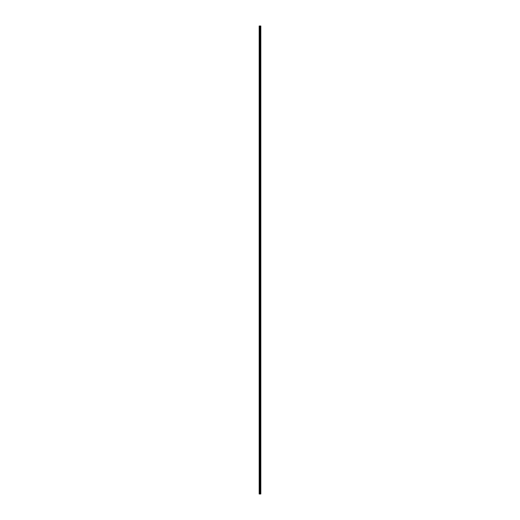 <?xml version="1.0" encoding="UTF-8"?>
<svg xmlns="http://www.w3.org/2000/svg" width="520" height="520" viewBox="0 0 520 520"><rect width="100%" height="100%" fill="white"/><g stroke="black" fill="none" stroke-linecap="round" stroke-linejoin="round"><path stroke-width="0.39" stroke-dasharray="2.6 1.95" d="M259.175 28.672L259.175 28.269L259.175 28.672M259.883 28.672L259.883 28.002L259.883 28.672M260.825 28.672L260.825 28.002L260.825 28.672M259.175 35.789L259.175 35.386L259.175 35.789M259.883 35.789L259.883 35.12L259.883 35.789M260.825 35.789L260.825 35.12L260.825 35.789M259.175 42.907L259.175 42.504L259.175 42.907M259.883 42.907L259.883 42.237L259.883 42.907M260.825 42.907L260.825 42.237L260.825 42.907M259.175 50.024L259.175 49.621L259.175 50.024M259.883 50.024L259.883 49.355L259.883 50.024M260.825 50.024L260.825 49.355L260.825 50.024M259.175 57.142L259.175 56.739L259.175 57.142M259.883 57.142L259.883 57.811L259.883 57.142M260.825 57.142L260.825 57.811L260.825 57.142M259.175 64.259L259.175 64.662L259.175 64.259M259.883 64.259L259.883 64.928L259.883 64.259M260.825 64.259L260.825 64.928L260.825 64.259M259.175 71.377L259.175 71.78L259.175 71.377M259.883 71.377L259.883 72.046L259.883 71.377M260.825 71.377L260.825 72.046L260.825 71.377M259.175 78.494L259.175 78.091L259.175 78.494M259.883 78.494L259.883 79.164L259.883 78.494M260.825 78.494L260.825 79.164L260.825 78.494M259.175 85.612L259.175 86.015L259.175 85.612M259.883 85.612L259.883 86.281L259.883 85.612M260.825 85.612L260.825 86.281L260.825 85.612M259.175 92.729L259.175 93.132L259.175 92.729M259.883 92.729L259.883 93.398L259.883 92.729M260.825 92.729L260.825 93.398L260.825 92.729M259.175 99.847L259.175 100.249L259.175 99.847M259.883 99.847L259.883 100.516L259.883 99.847M260.825 99.847L260.825 100.516L260.825 99.847M259.175 106.964L259.175 107.367L259.175 106.964M259.883 106.964L259.883 107.634L259.883 106.964M260.825 106.964L260.825 107.634L260.825 106.964M259.175 114.081L259.175 114.484L259.175 114.081M259.883 114.081L259.883 114.751L259.883 114.081M260.825 114.081L260.825 114.751L260.825 114.081M259.175 121.199L259.175 121.602L259.175 121.199M259.883 121.199L259.883 121.869L259.883 121.199M260.825 121.199L260.825 121.869L260.825 121.199M259.175 128.316L259.175 128.72L259.175 128.316M259.883 128.316L259.883 128.986L259.883 128.316M260.825 128.316L260.825 128.986L260.825 128.316M259.175 135.441L259.175 135.037L259.175 135.441M259.883 135.441L259.883 134.771L259.883 135.441M260.825 135.441L260.825 134.771L260.825 135.441M259.175 142.558L259.175 142.155L259.175 142.558M259.883 142.558L259.883 141.888L259.883 142.558M260.825 142.558L260.825 141.888L260.825 142.558M259.175 149.675L259.175 149.273L259.175 149.675M259.883 149.675L259.883 149.006L259.883 149.675M260.825 149.675L260.825 149.006L260.825 149.675M259.175 156.793L259.175 156.39L259.175 156.793M259.883 156.793L259.883 156.124L259.883 156.793M260.825 156.793L260.825 156.124L260.825 156.793M259.175 163.91L259.175 163.508L259.175 163.91M259.883 163.91L259.883 163.241L259.883 163.91M260.825 163.91L260.825 163.241L260.825 163.91M259.175 171.028L259.175 170.625L259.175 171.028M259.883 171.028L259.883 170.358L259.883 171.028M260.825 171.028L260.825 170.358L260.825 171.028M259.175 178.145L259.175 177.743L259.175 178.145M259.883 178.145L259.883 178.815L259.883 178.145M260.825 178.145L260.825 178.815L260.825 178.145M259.175 185.263L259.175 184.86L259.175 185.263M259.883 185.263L259.883 185.933L259.883 185.263M260.825 185.263L260.825 185.933L260.825 185.263M259.175 192.381L259.175 191.978L259.175 192.381M259.883 192.381L259.883 191.711L259.883 192.381M260.825 192.381L260.825 191.711L260.825 192.381M259.175 199.498L259.175 199.901L259.175 199.498M259.883 199.498L259.883 198.828L259.883 199.498M260.825 199.498L260.825 198.828L260.825 199.498M259.175 206.615L259.175 207.019L259.175 206.615M259.883 206.615L259.883 205.946L259.883 206.615M260.825 206.615L260.825 205.946L260.825 206.615M259.175 213.733L259.175 214.136L259.175 213.733M259.883 213.733L259.883 214.403L259.883 213.733M260.825 213.733L260.825 214.403L260.825 213.733M259.175 220.85L259.175 221.254L259.175 220.85M259.883 220.85L259.883 221.52L259.883 220.85M260.825 220.85L260.825 221.52L260.825 220.85M259.175 227.968L259.175 228.371L259.175 227.968M259.883 227.968L259.883 228.638L259.883 227.968M260.825 227.968L260.825 228.638L260.825 227.968M259.175 235.086L259.175 235.489L259.175 235.086M259.883 235.086L259.883 235.755L259.883 235.086M260.825 235.086L260.825 235.755L260.825 235.086M259.175 242.203L259.175 242.606L259.175 242.203M259.883 242.203L259.883 242.873L259.883 242.203M260.825 242.203L260.825 242.873L260.825 242.203M259.175 249.321L259.175 249.724L259.175 249.321M259.883 249.321L259.883 249.99L259.883 249.321M260.825 249.321L260.825 249.99L260.825 249.321M259.175 256.438L259.175 256.841L259.175 256.438M259.883 256.438L259.883 257.108L259.883 256.438M260.825 256.438L260.825 257.108L260.825 256.438M259.175 263.562L259.175 263.159L259.175 263.562M259.883 263.562L259.883 262.892L259.883 263.562M260.825 263.562L260.825 262.892L260.825 263.562M259.175 270.68L259.175 270.276L259.175 270.68M259.883 270.68L259.883 270.01L259.883 270.68M260.825 270.68L260.825 270.01L260.825 270.68M259.175 277.797L259.175 277.394L259.175 277.797M259.883 277.797L259.883 277.127L259.883 277.797M260.825 277.797L260.825 277.127L260.825 277.797M259.175 284.914L259.175 284.512L259.175 284.914M259.883 284.914L259.883 284.245L259.883 284.914M260.825 284.914L260.825 284.245L260.825 284.914M259.175 292.032L259.175 291.629L259.175 292.032M259.883 292.032L259.883 291.363L259.883 292.032M260.825 292.032L260.825 291.363L260.825 292.032M259.175 299.15L259.175 298.747L259.175 299.15M259.883 299.15L259.883 298.48L259.883 299.15M260.825 299.15L260.825 298.48L260.825 299.15M259.175 306.267L259.175 305.864L259.175 306.267M259.883 306.267L259.883 305.597L259.883 306.267M260.825 306.267L260.825 305.597L260.825 306.267M259.175 313.385L259.175 313.788L259.175 313.385M259.883 313.385L259.883 314.054L259.883 313.385M260.825 313.385L260.825 314.054L260.825 313.385M259.175 320.502L259.175 320.905L259.175 320.502M259.883 320.502L259.883 321.172L259.883 320.502M260.825 320.502L260.825 321.172L260.825 320.502M259.175 327.62L259.175 328.022L259.175 327.62M259.883 327.62L259.883 328.289L259.883 327.62M260.825 327.62L260.825 328.289L260.825 327.62M259.175 334.737L259.175 335.14L259.175 334.737M259.883 334.737L259.883 335.406L259.883 334.737M260.825 334.737L260.825 335.406L260.825 334.737M259.175 341.854L259.175 342.257L259.175 341.854M259.883 341.854L259.883 342.524L259.883 341.854M260.825 341.854L260.825 342.524L260.825 341.854M259.175 348.972L259.175 349.375L259.175 348.972M259.883 348.972L259.883 349.642L259.883 348.972M260.825 348.972L260.825 349.642L260.825 348.972M259.175 356.09L259.175 356.493L259.175 356.09M259.883 356.09L259.883 356.759L259.883 356.09M260.825 356.09L260.825 356.759L260.825 356.09M259.175 363.207L259.175 363.61L259.175 363.207M259.883 363.207L259.883 363.876L259.883 363.207M260.825 363.207L260.825 363.876L260.825 363.207M259.175 370.325L259.175 370.728L259.175 370.325M259.883 370.325L259.883 370.994L259.883 370.325M260.825 370.325L260.825 370.994L260.825 370.325M259.175 377.442L259.175 377.845L259.175 377.442M259.883 377.442L259.883 378.112L259.883 377.442M260.825 377.442L260.825 378.112L260.825 377.442M259.175 384.56L259.175 384.963L259.175 384.56M259.883 384.56L259.883 385.229L259.883 384.56M260.825 384.56L260.825 385.229L260.825 384.56M259.175 391.684L259.175 391.281L259.175 391.684M259.883 391.684L259.883 391.014L259.883 391.684M260.825 391.684L260.825 391.014L260.825 391.684M259.175 398.801L259.175 398.398L259.175 398.801M259.883 398.801L259.883 398.132L259.883 398.801M260.825 398.801L260.825 398.132L260.825 398.801M259.175 405.918L259.175 405.516L259.175 405.918M259.883 405.918L259.883 405.249L259.883 405.918M260.825 405.918L260.825 405.249L260.825 405.918M259.175 413.036L259.175 412.633L259.175 413.036M259.883 413.036L259.883 412.366L259.883 413.036M260.825 413.036L260.825 412.366L260.825 413.036M259.175 420.154L259.175 419.75L259.175 420.154M259.883 420.154L259.883 419.484L259.883 420.154M260.825 420.154L260.825 419.484L260.825 420.154M259.175 427.271L259.175 426.868L259.175 427.271M259.883 427.271L259.883 426.601L259.883 427.271M260.825 427.271L260.825 426.601L260.825 427.271M259.175 434.388L259.175 433.986L259.175 434.388M259.883 434.388L259.883 435.058L259.883 434.388M260.825 434.388L260.825 435.058L260.825 434.388M259.175 441.506L259.175 441.909L259.175 441.506M259.883 441.506L259.883 442.175L259.883 441.506M260.825 441.506L260.825 442.175L260.825 441.506M259.175 448.624L259.175 448.221L259.175 448.624M259.883 448.624L259.883 447.954L259.883 448.624M260.825 448.624L260.825 447.954L260.825 448.624M259.175 455.741L259.175 456.144L259.175 455.741M259.883 455.741L259.883 456.411L259.883 455.741M260.825 455.741L260.825 456.411L260.825 455.741M259.175 462.859L259.175 463.262L259.175 462.859M259.883 462.859L259.883 462.189L259.883 462.859M260.825 462.859L260.825 462.189L260.825 462.859M259.175 469.976L259.175 470.379L259.175 469.976M259.883 469.976L259.883 470.646L259.883 469.976M260.825 469.976L260.825 470.646L260.825 469.976M259.175 477.094L259.175 477.497L259.175 477.094M259.883 477.094L259.883 477.763L259.883 477.094M260.825 477.094L260.825 477.763L260.825 477.094M259.175 484.211L259.175 484.614L259.175 484.211M259.883 484.211L259.883 484.881L259.883 484.211M260.825 484.211L260.825 484.881L260.825 484.211M259.175 491.329L259.175 491.731L259.175 491.329M259.883 491.329L259.883 491.998L259.883 491.329M260.825 491.329L260.825 491.998L260.825 491.329M260.735 491.329L260.735 491.998L260.735 491.329M260.735 484.211L260.735 484.881L260.735 484.211M260.735 477.094L260.735 477.763L260.735 477.094M260.735 469.976L260.735 470.646L260.735 469.976M260.735 462.859L260.735 462.189L260.735 462.859M260.735 455.741L260.735 456.411L260.735 455.741M260.735 448.624L260.735 447.954L260.735 448.624M260.735 441.506L260.735 442.175L260.735 441.506M260.735 434.388L260.735 435.058L260.735 434.388M260.735 427.271L260.735 426.601L260.735 427.271M260.735 420.154L260.735 419.484L260.735 420.154M260.735 413.036L260.735 412.366L260.735 413.036M260.735 405.918L260.735 405.249L260.735 405.918M260.735 398.801L260.735 398.132L260.735 398.801M260.735 391.684L260.735 391.014L260.735 391.684M260.735 384.56L260.735 385.229L260.735 384.56M260.735 377.442L260.735 378.112L260.735 377.442M260.735 370.325L260.735 370.994L260.735 370.325M260.735 363.207L260.735 363.876L260.735 363.207M260.735 356.09L260.735 356.759L260.735 356.09M260.735 348.972L260.735 349.642L260.735 348.972M260.735 341.854L260.735 342.524L260.735 341.854M260.735 334.737L260.735 335.406L260.735 334.737M260.735 327.62L260.735 328.289L260.735 327.62M260.735 320.502L260.735 321.172L260.735 320.502M260.735 313.385L260.735 314.054L260.735 313.385M260.735 306.267L260.735 305.597L260.735 306.267M260.735 299.15L260.735 298.48L260.735 299.15M260.735 292.032L260.735 291.363L260.735 292.032M260.735 284.914L260.735 284.245L260.735 284.914M260.735 277.797L260.735 277.127L260.735 277.797M260.735 270.68L260.735 270.01L260.735 270.68M260.735 263.562L260.735 262.892L260.735 263.562M260.735 256.438L260.735 257.108L260.735 256.438M260.735 249.321L260.735 249.99L260.735 249.321M260.735 242.203L260.735 242.873L260.735 242.203M260.735 235.086L260.735 235.755L260.735 235.086M260.735 227.968L260.735 228.638L260.735 227.968M260.735 220.85L260.735 221.52L260.735 220.85M260.735 213.733L260.735 214.403L260.735 213.733M260.735 206.615L260.735 205.946L260.735 206.615M260.735 199.498L260.735 198.828L260.735 199.498M260.735 192.381L260.735 191.711L260.735 192.381M260.735 185.263L260.735 185.933L260.735 185.263M260.735 178.145L260.735 178.815L260.735 178.145M260.735 171.028L260.735 170.358L260.735 171.028M260.735 163.91L260.735 163.241L260.735 163.91M260.735 156.793L260.735 156.124L260.735 156.793M260.735 149.675L260.735 149.006L260.735 149.675M260.735 142.558L260.735 141.888L260.735 142.558M260.735 135.441L260.735 134.771L260.735 135.441M260.735 128.316L260.735 128.986L260.735 128.316M260.735 121.199L260.735 121.869L260.735 121.199M260.735 114.081L260.735 114.751L260.735 114.081M260.735 106.964L260.735 107.634L260.735 106.964M260.735 99.847L260.735 100.516L260.735 99.847M260.735 92.729L260.735 93.398L260.735 92.729M260.735 85.612L260.735 86.281L260.735 85.612M260.735 78.494L260.735 79.164L260.735 78.494M260.735 71.377L260.735 72.046L260.735 71.377M260.735 64.259L260.735 64.928L260.735 64.259M260.735 57.142L260.735 57.811L260.735 57.142M260.735 50.024L260.735 49.355L260.735 50.024M260.735 42.907L260.735 42.237L260.735 42.907M260.735 35.789L260.735 35.12L260.735 35.789M260.735 28.672L260.735 28.002L260.735 28.672M260.78 494L259.175 494L259.175 26L260.825 26L260.825 494L260.78 26M260.825 494L260.806 26M260.247 26L260.247 494L260.273 26M259.175 26L259.175 494L259.175 26M259.259 494L259.259 26M259.461 494L259.461 26M259.512 494L259.512 26M259.792 494L259.792 26M259.889 494L259.889 26M259.994 494L259.994 26M260.091 494L260.091 26M260.39 494L260.39 26M260.442 494L260.442 26M260.611 494L260.611 26M260.656 494L260.656 26M259.175 29.068L259.883 29.068L259.175 29.068M259.175 36.186L259.883 36.186L259.175 36.186M259.175 43.303L259.883 43.303L259.175 43.303M259.175 50.42L259.883 50.42L259.175 50.42M259.175 57.538L259.883 57.538L259.175 57.538M259.175 64.662L259.883 64.662L259.175 64.662M259.175 71.78L259.883 71.78L259.175 71.78M259.175 78.897L259.883 78.897L259.175 78.897M259.175 86.015L259.883 86.015L259.175 86.015M259.175 93.132L259.883 93.132L259.175 93.132M259.175 100.249L259.883 100.249L259.175 100.249M259.175 107.367L259.883 107.367L259.175 107.367M259.175 114.484L259.883 114.484L259.175 114.484M259.175 121.602L259.883 121.602L259.175 121.602M259.175 128.72L259.883 128.72L259.175 128.72M259.175 135.837L259.883 135.837L259.175 135.837M259.175 142.954L259.883 142.954L259.175 142.954M259.175 150.072L259.883 150.072L259.175 150.072M259.175 157.19L259.883 157.19L259.175 157.19M259.175 164.307L259.883 164.307L259.175 164.307M259.175 171.425L259.883 171.425L259.175 171.425M259.175 178.542L259.883 178.542L259.175 178.542M259.175 185.66L259.883 185.66L259.175 185.66M259.175 192.784L259.883 192.784L259.175 192.784M259.175 199.901L259.883 199.901L259.175 199.901M259.175 207.019L259.883 207.019L259.175 207.019M259.175 214.136L259.883 214.136L259.175 214.136M259.175 221.254L259.883 221.254L259.175 221.254M259.175 228.371L259.883 228.371L259.175 228.371M259.175 235.489L259.883 235.489L259.175 235.489M259.175 242.606L259.883 242.606L259.175 242.606M259.175 249.724L259.883 249.724L259.175 249.724M259.175 256.841L259.883 256.841L259.175 256.841M259.175 263.959L259.883 263.959L259.175 263.959M259.175 271.076L259.883 271.076L259.175 271.076M259.175 278.194L259.883 278.194L259.175 278.194M259.175 285.311L259.883 285.311L259.175 285.311M259.175 292.428L259.883 292.428L259.175 292.428M259.175 299.546L259.883 299.546L259.175 299.546M259.175 306.663L259.883 306.663L259.175 306.663M259.175 313.788L259.883 313.788L259.175 313.788M259.175 320.905L259.883 320.905L259.175 320.905M259.175 328.022L259.883 328.022L259.175 328.022M259.175 335.14L259.883 335.14L259.175 335.14M259.175 342.257L259.883 342.257L259.175 342.257M259.175 349.375L259.883 349.375L259.175 349.375M259.175 356.493L259.883 356.493L259.175 356.493M259.175 363.61L259.883 363.61L259.175 363.61M259.175 370.728L259.883 370.728L259.175 370.728M259.175 377.845L259.883 377.845L259.175 377.845M259.175 384.963L259.883 384.963L259.175 384.963M259.175 392.08L259.883 392.08L259.175 392.08M259.175 399.197L259.883 399.197L259.175 399.197M259.175 406.315L259.883 406.315L259.175 406.315M259.175 413.433L259.883 413.433L259.175 413.433M259.175 420.55L259.883 420.55L259.175 420.55M259.175 427.668L259.883 427.668L259.175 427.668M259.175 434.785L259.883 434.785L259.175 434.785M259.175 441.909L259.883 441.909L259.175 441.909M259.175 449.026L259.883 449.026L259.175 449.026M259.175 456.144L259.883 456.144L259.175 456.144M259.175 463.262L259.883 463.262L259.175 463.262M259.175 470.379L259.883 470.379L259.175 470.379M259.175 477.497L259.883 477.497L259.175 477.497M259.175 484.614L259.883 484.614L259.175 484.614M259.175 491.731L259.883 491.731L259.175 491.731M259.883 491.998L260.735 491.998L259.883 491.998M259.883 484.881L260.735 484.881L259.883 484.881M259.883 477.763L260.735 477.763L259.883 477.763M259.883 470.646L260.735 470.646L259.883 470.646M259.883 463.528L260.735 463.528L259.883 463.528M259.883 456.411L260.735 456.411L259.883 456.411M259.883 449.293L260.735 449.293L259.883 449.293M259.883 442.175L260.735 442.175L259.883 442.175M259.883 435.058L260.735 435.058L259.883 435.058M259.883 427.941L260.735 427.941L259.883 427.941M259.883 420.817L260.735 420.817L259.883 420.817M259.883 413.699L260.735 413.699L259.883 413.699M259.883 406.582L260.735 406.582L259.883 406.582M259.883 399.464L260.735 399.464L259.883 399.464M259.883 392.347L260.735 392.347L259.883 392.347M259.883 385.229L260.735 385.229L259.883 385.229M259.883 378.112L260.735 378.112L259.883 378.112M259.883 370.994L260.735 370.994L259.883 370.994M259.883 363.876L260.735 363.876L259.883 363.876M259.883 356.759L260.735 356.759L259.883 356.759M259.883 349.642L260.735 349.642L259.883 349.642M259.883 342.524L260.735 342.524L259.883 342.524M259.883 335.406L260.735 335.406L259.883 335.406M259.883 328.289L260.735 328.289L259.883 328.289M259.883 321.172L260.735 321.172L259.883 321.172M259.883 314.054L260.735 314.054L259.883 314.054M259.883 306.937L260.735 306.937L259.883 306.937M259.883 299.812L260.735 299.812L259.883 299.812M259.883 292.695L260.735 292.695L259.883 292.695M259.883 285.578L260.735 285.578L259.883 285.578M259.883 278.46L260.735 278.46L259.883 278.46M259.883 271.343L260.735 271.343L259.883 271.343M259.883 264.225L260.735 264.225L259.883 264.225M259.883 257.108L260.735 257.108L259.883 257.108M259.883 249.99L260.735 249.99L259.883 249.99M259.883 242.873L260.735 242.873L259.883 242.873M259.883 235.755L260.735 235.755L259.883 235.755M259.883 228.638L260.735 228.638L259.883 228.638M259.883 221.52L260.735 221.52L259.883 221.52M259.883 214.403L260.735 214.403L259.883 214.403M259.883 207.285L260.735 207.285L259.883 207.285M259.883 200.167L260.735 200.167L259.883 200.167M259.883 193.05L260.735 193.05L259.883 193.05M259.883 185.933L260.735 185.933L259.883 185.933M259.883 178.815L260.735 178.815L259.883 178.815M259.883 171.691L260.735 171.691L259.883 171.691M259.883 164.573L260.735 164.573L259.883 164.573M259.883 157.456L260.735 157.456L259.883 157.456M259.883 150.339L260.735 150.339L259.883 150.339M259.883 143.221L260.735 143.221L259.883 143.221M259.883 136.103L260.735 136.103L259.883 136.103M259.883 128.986L260.735 128.986L259.883 128.986M259.883 121.869L260.735 121.869L259.883 121.869M259.883 114.751L260.735 114.751L259.883 114.751M259.883 107.634L260.735 107.634L259.883 107.634M259.883 100.516L260.735 100.516L259.883 100.516M259.883 93.398L260.735 93.398L259.883 93.398M259.883 86.281L260.735 86.281L259.883 86.281M259.883 79.164L260.735 79.164L259.883 79.164M259.883 72.046L260.735 72.046L259.883 72.046M259.883 64.928L260.735 64.928L259.883 64.928M259.883 57.811L260.735 57.811L259.883 57.811M259.883 50.687L260.735 50.687L259.883 50.687M259.883 43.57L260.735 43.57L259.883 43.57M259.883 36.452L260.735 36.452L259.883 36.452M259.883 29.335L260.735 29.335L259.883 29.335M259.883 28.002L260.735 28.002L259.883 28.002M259.883 35.12L260.735 35.12L259.883 35.12M259.883 42.237L260.735 42.237L259.883 42.237M259.883 49.355L260.735 49.355L259.883 49.355M259.883 56.472L260.735 56.472L259.883 56.472M259.883 63.59L260.735 63.59L259.883 63.59M259.883 70.707L260.735 70.707L259.883 70.707M259.883 77.825L260.735 77.825L259.883 77.825M259.883 84.942L260.735 84.942L259.883 84.942M259.883 92.059L260.735 92.059L259.883 92.059M259.883 99.184L260.735 99.184L259.883 99.184M259.883 106.301L260.735 106.301L259.883 106.301M259.883 113.419L260.735 113.419L259.883 113.419M259.883 120.536L260.735 120.536L259.883 120.536M259.883 127.653L260.735 127.653L259.883 127.653M259.883 134.771L260.735 134.771L259.883 134.771M259.883 141.888L260.735 141.888L259.883 141.888M259.883 149.006L260.735 149.006L259.883 149.006M259.883 156.124L260.735 156.124L259.883 156.124M259.883 163.241L260.735 163.241L259.883 163.241M259.883 170.358L260.735 170.358L259.883 170.358M259.883 177.476L260.735 177.476L259.883 177.476M259.883 184.594L260.735 184.594L259.883 184.594M259.883 191.711L260.735 191.711L259.883 191.711M259.883 198.828L260.735 198.828L259.883 198.828M259.883 205.946L260.735 205.946L259.883 205.946M259.883 213.064L260.735 213.064L259.883 213.064M259.883 220.188L260.735 220.188L259.883 220.188M259.883 227.305L260.735 227.305L259.883 227.305M259.883 234.422L260.735 234.422L259.883 234.422M259.883 241.54L260.735 241.54L259.883 241.54M259.883 248.658L260.735 248.658L259.883 248.658M259.883 255.775L260.735 255.775L259.883 255.775M259.883 262.892L260.735 262.892L259.883 262.892M259.883 270.01L260.735 270.01L259.883 270.01M259.883 277.127L260.735 277.127L259.883 277.127M259.883 284.245L260.735 284.245L259.883 284.245M259.883 291.363L260.735 291.363L259.883 291.363M259.883 298.48L260.735 298.48L259.883 298.48M259.883 305.597L260.735 305.597L259.883 305.597M259.883 312.715L260.735 312.715L259.883 312.715M259.883 319.833L260.735 319.833L259.883 319.833M259.883 326.95L260.735 326.95L259.883 326.95M259.883 334.068L260.735 334.068L259.883 334.068M259.883 341.185L260.735 341.185L259.883 341.185M259.883 348.309L260.735 348.309L259.883 348.309M259.883 355.426L260.735 355.426L259.883 355.426M259.883 362.544L260.735 362.544L259.883 362.544M259.883 369.662L260.735 369.662L259.883 369.662M259.883 376.779L260.735 376.779L259.883 376.779M259.883 383.897L260.735 383.897L259.883 383.897M259.883 391.014L260.735 391.014L259.883 391.014M259.883 398.132L260.735 398.132L259.883 398.132M259.883 405.249L260.735 405.249L259.883 405.249M259.883 412.366L260.735 412.366L259.883 412.366M259.883 419.484L260.735 419.484L259.883 419.484M259.883 426.601L260.735 426.601L259.883 426.601M259.883 433.719L260.735 433.719L259.883 433.719M259.883 440.837L260.735 440.837L259.883 440.837M259.883 447.954L260.735 447.954L259.883 447.954M259.883 455.072L260.735 455.072L259.883 455.072M259.883 462.189L260.735 462.189L259.883 462.189M259.883 469.313L260.735 469.313L259.883 469.313M259.883 476.431L260.735 476.431L259.883 476.431M259.883 483.548L260.735 483.548L259.883 483.548M259.883 490.666L260.735 490.666L259.883 490.666M259.175 490.932L259.883 490.932L259.175 490.932M259.175 483.815L259.883 483.815L259.175 483.815M259.175 476.697L259.883 476.697L259.175 476.697M259.175 469.579L259.883 469.579L259.175 469.579M259.175 462.462L259.883 462.462L259.175 462.462M259.175 455.338L259.883 455.338L259.175 455.338M259.175 448.221L259.883 448.221L259.175 448.221M259.175 441.103L259.883 441.103L259.175 441.103M259.175 433.986L259.883 433.986L259.175 433.986M259.175 426.868L259.883 426.868L259.175 426.868M259.175 419.75L259.883 419.75L259.175 419.75M259.175 412.633L259.883 412.633L259.175 412.633M259.175 405.516L259.883 405.516L259.175 405.516M259.175 398.398L259.883 398.398L259.175 398.398M259.175 391.281L259.883 391.281L259.175 391.281M259.175 384.163L259.883 384.163L259.175 384.163M259.175 377.046L259.883 377.046L259.175 377.046M259.175 369.928L259.883 369.928L259.175 369.928M259.175 362.81L259.883 362.81L259.175 362.81M259.175 355.693L259.883 355.693L259.175 355.693M259.175 348.575L259.883 348.575L259.175 348.575M259.175 341.458L259.883 341.458L259.175 341.458M259.175 334.341L259.883 334.341L259.175 334.341M259.175 327.217L259.883 327.217L259.175 327.217M259.175 320.099L259.883 320.099L259.175 320.099M259.175 312.981L259.883 312.981L259.175 312.981M259.175 305.864L259.883 305.864L259.175 305.864M259.175 298.747L259.883 298.747L259.175 298.747M259.175 291.629L259.883 291.629L259.175 291.629M259.175 284.512L259.883 284.512L259.175 284.512M259.175 277.394L259.883 277.394L259.175 277.394M259.175 270.276L259.883 270.276L259.175 270.276M259.175 263.159L259.883 263.159L259.175 263.159M259.175 256.042L259.883 256.042L259.175 256.042M259.175 248.924L259.883 248.924L259.175 248.924M259.175 241.806L259.883 241.806L259.175 241.806M259.175 234.689L259.883 234.689L259.175 234.689M259.175 227.572L259.883 227.572L259.175 227.572M259.175 220.454L259.883 220.454L259.175 220.454M259.175 213.337L259.883 213.337L259.175 213.337M259.175 206.213L259.883 206.213L259.175 206.213M259.175 199.095L259.883 199.095L259.175 199.095M259.175 191.978L259.883 191.978L259.175 191.978M259.175 184.86L259.883 184.86L259.175 184.86M259.175 177.743L259.883 177.743L259.175 177.743M259.175 170.625L259.883 170.625L259.175 170.625M259.175 163.508L259.883 163.508L259.175 163.508M259.175 156.39L259.883 156.39L259.175 156.39M259.175 149.273L259.883 149.273L259.175 149.273M259.175 142.155L259.883 142.155L259.175 142.155M259.175 135.037L259.883 135.037L259.175 135.037M259.175 127.92L259.883 127.92L259.175 127.92M259.175 120.802L259.883 120.802L259.175 120.802M259.175 113.685L259.883 113.685L259.175 113.685M259.175 106.567L259.883 106.567L259.175 106.567M259.175 99.45L259.883 99.45L259.175 99.45M259.175 92.333L259.883 92.333L259.175 92.333M259.175 85.215L259.883 85.215L259.175 85.215M259.175 78.091L259.883 78.091L259.175 78.091M259.175 70.974L259.883 70.974L259.175 70.974M259.175 63.856L259.883 63.856L259.175 63.856M259.175 56.739L259.883 56.739L259.175 56.739M259.175 49.621L259.883 49.621L259.175 49.621M259.175 42.504L259.883 42.504L259.175 42.504M259.175 35.386L259.883 35.386L259.175 35.386M259.175 28.269L259.883 28.269L259.175 28.269"/><path stroke-width="0.78" d="M259.792 494L260.825 494L260.825 26L259.175 26L259.175 494L259.792 494L259.792 26M260.273 26L260.273 494L260.247 26M260.825 26L260.806 494M259.259 494L259.259 26M260.78 494L260.78 26M260.656 494L260.656 26M260.611 494L260.611 26M260.442 494L260.442 26M260.39 494L260.39 26M260.091 494L260.091 26M259.994 494L259.994 26M259.889 494L259.889 26M259.512 494L259.512 26M259.461 494L259.461 26"/></g></svg>
